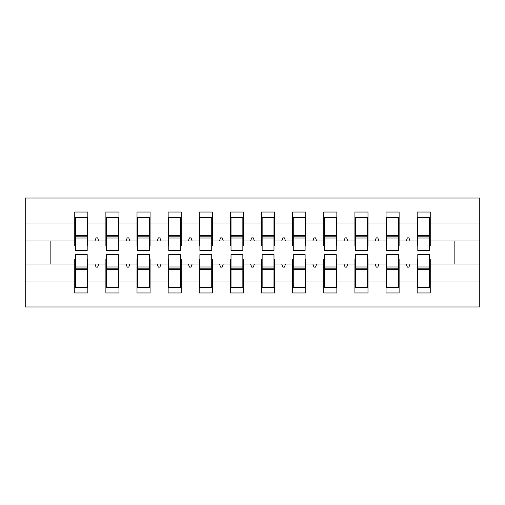 <?xml version="1.0" encoding="UTF-8"?>
<svg xmlns="http://www.w3.org/2000/svg" width="505" height="505" viewBox="0 0 505 505"><rect width="100%" height="100%" fill="white"/><g stroke="black" fill="none" stroke-linecap="round" stroke-linejoin="round"><path stroke-width="0.76" d="M75.371 259.349L74.746 259.349L74.746 281.998L25.25 281.998L25.25 306.977L479.75 306.977L479.75 281.998L430.254 281.998L430.254 292.969L417.18 292.969L417.18 264.02L406.241 264.02L407.371 267.132L408.93 267.132L410.06 264.02M417.799 259.349L417.18 259.349L417.18 264.02M479.75 281.998L479.75 240.98L430.254 240.98L430.254 212.031L417.18 212.031L417.18 223.002L399.12 223.002L399.12 245.651L398.502 245.651M417.799 245.651L417.18 245.651L417.18 223.002M386.672 259.349L386.047 259.349L386.047 264.02L375.108 264.02L376.244 267.132L377.797 267.132L378.933 264.02M417.18 281.998L399.12 281.998L399.12 292.969L386.047 292.969L386.047 264.02M399.12 223.002L399.12 212.031L386.047 212.031L386.047 223.002L367.993 223.002L367.993 245.651L367.369 245.651M386.672 245.651L386.047 245.651L386.047 223.002M355.539 259.349L354.92 259.349L354.92 264.02L343.981 264.02L345.111 267.132L346.67 267.132L347.8 264.02M386.047 281.998L367.993 281.998L367.993 292.969L354.92 292.969L354.92 264.02M367.993 223.002L367.993 212.031L354.92 212.031L354.92 223.002L336.86 223.002L336.86 245.651L336.242 245.651M355.539 245.651L354.92 245.651L354.92 223.002M324.412 259.349L323.787 259.349L323.787 264.02L312.848 264.02L313.984 267.132L315.537 267.132L316.673 264.02M354.92 281.998L336.86 281.998L336.86 292.969L323.787 292.969L323.787 264.02M336.86 223.002L336.86 212.031L323.787 212.031L323.787 223.002L305.733 223.002L305.733 245.651L305.108 245.651M324.412 245.651L323.787 245.651L323.787 223.002M293.279 259.349L292.66 259.349L292.66 264.02L281.721 264.02L282.85 267.132L284.41 267.132L285.54 264.02M323.787 281.998L305.733 281.998L305.733 292.969L292.66 292.969L292.66 264.02M305.733 223.002L305.733 212.031L292.66 212.031L292.66 223.002L274.6 223.002L274.6 245.651L273.981 245.651M293.279 245.651L292.66 245.651L292.66 223.002M262.152 259.349L261.527 259.349L261.527 264.02L250.587 264.02L251.724 267.132L253.276 267.132L254.413 264.02M292.66 281.998L274.6 281.998L274.6 292.969L261.527 292.969L261.527 264.02M274.6 223.002L274.6 212.031L261.527 212.031L261.527 223.002L243.473 223.002L243.473 245.651L242.848 245.651M262.152 245.651L261.527 245.651L261.527 223.002M231.019 259.349L230.4 259.349L230.4 264.02L219.46 264.02L220.59 267.132L222.149 267.132L223.279 264.02M261.527 281.998L243.473 281.998L243.473 292.969L230.4 292.969L230.4 264.02M243.473 223.002L243.473 212.031L230.4 212.031L230.4 223.002L212.34 223.002L212.34 245.651L211.721 245.651M231.019 245.651L230.4 245.651L230.4 223.002M199.892 259.349L199.267 259.349L199.267 264.02L188.327 264.02L189.463 267.132L191.016 267.132L192.152 264.02M230.4 281.998L212.34 281.998L212.34 292.969L199.267 292.969L199.267 264.02M212.34 223.002L212.34 212.031L199.267 212.031L199.267 223.002L181.213 223.002L181.213 245.651L180.588 245.651M199.892 245.651L199.267 245.651L199.267 223.002M168.758 259.349L168.14 259.349L168.14 264.02L157.2 264.02L158.33 267.132L159.889 267.132L161.019 264.02M199.267 281.998L181.213 281.998L181.213 292.969L168.14 292.969L168.14 264.02M181.213 223.002L181.213 212.031L168.14 212.031L168.14 223.002L150.08 223.002L150.08 245.651L149.461 245.651M168.758 245.651L168.14 245.651L168.14 223.002M137.631 259.349L137.006 259.349L137.006 264.02L126.067 264.02L127.203 267.132L128.756 267.132L129.892 264.02M168.14 281.998L150.08 281.998L150.08 292.969L137.006 292.969L137.006 264.02M150.08 223.002L150.08 212.031L137.006 212.031L137.006 223.002L118.953 223.002L118.953 245.651L118.328 245.651M137.631 245.651L137.006 245.651L137.006 223.002M106.498 259.349L105.88 259.349L105.88 264.02L94.94 264.02L96.07 267.132L97.629 267.132L98.759 264.02M137.006 281.998L118.953 281.998L118.953 292.969L105.88 292.969L105.88 264.02M118.953 223.002L118.953 212.031L105.88 212.031L105.88 223.002L87.82 223.002L87.82 212.031L74.746 212.031L74.746 223.002L25.25 223.002L25.25 198.023L479.75 198.023L479.75 223.002L430.254 223.002M106.498 245.651L105.88 245.651L105.88 223.002M74.746 281.998L74.746 292.969L87.82 292.969L87.82 264.02L94.94 264.02M75.371 245.651L74.746 245.651L74.746 223.002M429.629 259.349L430.254 259.349L430.254 281.998M430.254 240.98L430.254 245.651L429.629 245.651M398.502 259.349L399.12 259.349L399.12 281.998M367.369 259.349L367.993 259.349L367.993 281.998M336.242 259.349L336.86 259.349L336.86 281.998M305.108 259.349L305.733 259.349L305.733 281.998M273.981 259.349L274.6 259.349L274.6 281.998M242.848 259.349L243.473 259.349L243.473 281.998M211.721 259.349L212.34 259.349L212.34 281.998M180.588 259.349L181.213 259.349L181.213 281.998M149.461 259.349L150.08 259.349L150.08 281.998M118.328 259.349L118.953 259.349L118.953 281.998M105.88 281.998L87.82 281.998M406.241 264.02L399.12 264.02M417.18 240.98L410.06 240.98L408.93 237.868L407.371 237.868L406.241 240.98L399.12 240.98M406.241 240.98L410.06 240.98M375.108 264.02L367.993 264.02M386.047 240.98L378.933 240.98L377.797 237.868L376.244 237.868L375.108 240.98L367.993 240.98M375.108 240.98L378.933 240.98M343.981 264.02L336.86 264.02M354.92 240.98L347.8 240.98L346.67 237.868L345.111 237.868L343.981 240.98L336.86 240.98M343.981 240.98L347.8 240.98M312.848 264.02L305.733 264.02M323.787 240.98L316.673 240.98L315.537 237.868L313.984 237.868L312.848 240.98L305.733 240.98M312.848 240.98L316.673 240.98M281.721 264.02L274.6 264.02M292.66 240.98L285.54 240.98L284.41 237.868L282.85 237.868L281.721 240.98L274.6 240.98M281.721 240.98L285.54 240.98M250.587 264.02L243.473 264.02M261.527 240.98L254.413 240.98L253.276 237.868L251.724 237.868L250.587 240.98L243.473 240.98M250.587 240.98L254.413 240.98M219.46 264.02L212.34 264.02M230.4 240.98L223.279 240.98L222.149 237.868L220.59 237.868L219.46 240.98L212.34 240.98M219.46 240.98L223.279 240.98M188.327 264.02L181.213 264.02M199.267 240.98L192.152 240.98L191.016 237.868L189.463 237.868L188.327 240.98L181.213 240.98M188.327 240.98L192.152 240.98M157.2 264.02L150.08 264.02M168.14 240.98L161.019 240.98L159.889 237.868L158.33 237.868L157.2 240.98L150.08 240.98M157.2 240.98L161.019 240.98M126.067 264.02L118.953 264.02M137.006 240.98L129.892 240.98L128.756 237.868L127.203 237.868L126.067 240.98L118.953 240.98M126.067 240.98L129.892 240.98M105.88 240.98L98.759 240.98L97.629 237.868L96.07 237.868L94.94 240.98L87.82 240.98L87.82 223.002M94.94 240.98L98.759 240.98M87.201 259.349L87.82 259.349L87.82 264.02M87.82 240.98L87.82 245.651L87.201 245.651M74.746 264.02L25.25 264.02L25.25 223.002M25.25 281.998L25.25 264.02M74.746 240.98L25.25 240.98M479.75 240.98L479.75 223.002M50.153 264.02L50.153 240.98M454.847 240.98L454.847 264.02L430.254 264.02M479.75 264.02L454.847 264.02M74.746 217.478L75.371 217.478L74.746 217.478M75.371 238.025L75.371 217.478L87.82 217.478L87.201 217.478L87.201 250.474L75.371 250.474L75.371 238.025L87.201 238.025M87.201 266.975L87.201 287.522L74.746 287.522L75.371 287.522L75.371 254.526L87.201 254.526L87.201 266.975L75.371 266.975M105.88 217.478L106.498 217.478L105.88 217.478M106.498 238.025L106.498 217.478L118.953 217.478L118.328 217.478L118.328 250.474L106.498 250.474L106.498 238.025L118.328 238.025M118.328 266.975L118.328 287.522L105.88 287.522L106.498 287.522L106.498 254.526L118.328 254.526L118.328 266.975L106.498 266.975M137.006 217.478L137.631 217.478L137.006 217.478M137.631 238.025L137.631 217.478L150.08 217.478L149.461 217.478L149.461 250.474L137.631 250.474L137.631 238.025L149.461 238.025M149.461 266.975L149.461 287.522L137.006 287.522L137.631 287.522L137.631 254.526L149.461 254.526L149.461 266.975L137.631 266.975M168.14 217.478L168.758 217.478L168.14 217.478M168.758 238.025L168.758 217.478L181.213 217.478L180.588 217.478L180.588 250.474L168.758 250.474L168.758 238.025L180.588 238.025M180.588 266.975L180.588 287.522L168.14 287.522L168.758 287.522L168.758 254.526L180.588 254.526L180.588 266.975L168.758 266.975M199.267 217.478L199.892 217.478L199.267 217.478M199.892 238.025L199.892 217.478L212.34 217.478L211.721 217.478L211.721 250.474L199.892 250.474L199.892 238.025L211.721 238.025M211.721 266.975L211.721 287.522L199.267 287.522L199.892 287.522L199.892 254.526L211.721 254.526L211.721 266.975L199.892 266.975M230.4 217.478L231.019 217.478L230.4 217.478M231.019 238.025L231.019 217.478L243.473 217.478L242.848 217.478L242.848 250.474L231.019 250.474L231.019 238.025L242.848 238.025M242.848 266.975L242.848 287.522L230.4 287.522L231.019 287.522L231.019 254.526L242.848 254.526L242.848 266.975L231.019 266.975M261.527 217.478L262.152 217.478L261.527 217.478M262.152 238.025L262.152 217.478L274.6 217.478L273.981 217.478L273.981 250.474L262.152 250.474L262.152 238.025L273.981 238.025M273.981 266.975L273.981 287.522L261.527 287.522L262.152 287.522L262.152 254.526L273.981 254.526L273.981 266.975L262.152 266.975M292.66 217.478L293.279 217.478L292.66 217.478M293.279 238.025L293.279 217.478L305.733 217.478L305.108 217.478L305.108 250.474L293.279 250.474L293.279 238.025L305.108 238.025M305.108 266.975L305.108 287.522L292.66 287.522L293.279 287.522L293.279 254.526L305.108 254.526L305.108 266.975L293.279 266.975M323.787 217.478L324.412 217.478L323.787 217.478M324.412 238.025L324.412 217.478L336.86 217.478L336.242 217.478L336.242 250.474L324.412 250.474L324.412 238.025L336.242 238.025M336.242 266.975L336.242 287.522L323.787 287.522L324.412 287.522L324.412 254.526L336.242 254.526L336.242 266.975L324.412 266.975M354.92 217.478L355.539 217.478L354.92 217.478M355.539 238.025L355.539 217.478L367.993 217.478L367.369 217.478L367.369 250.474L355.539 250.474L355.539 238.025L367.369 238.025M367.369 266.975L367.369 287.522L354.92 287.522L355.539 287.522L355.539 254.526L367.369 254.526L367.369 266.975L355.539 266.975M386.047 217.478L386.672 217.478L386.047 217.478M386.672 238.025L386.672 217.478L399.12 217.478L398.502 217.478L398.502 250.474L386.672 250.474L386.672 238.025L398.502 238.025M398.502 266.975L398.502 287.522L386.047 287.522L386.672 287.522L386.672 254.526L398.502 254.526L398.502 266.975L386.672 266.975M417.18 217.478L417.799 217.478L417.18 217.478M417.799 238.025L417.799 217.478L430.254 217.478L429.629 217.478L429.629 250.474L417.799 250.474L417.799 238.025L429.629 238.025M429.629 266.975L429.629 287.522L417.18 287.522L417.799 287.522L417.799 254.526L429.629 254.526L429.629 266.975L417.799 266.975M75.371 279.738L74.746 279.738M87.82 279.738L87.201 279.738M87.201 268.843L75.371 268.843M87.201 225.262L87.82 225.262M74.746 225.262L75.371 225.262M75.371 236.157L87.201 236.157M118.328 225.262L118.953 225.262M105.88 225.262L106.498 225.262M106.498 236.157L118.328 236.157M149.461 225.262L150.08 225.262M137.006 225.262L137.631 225.262M137.631 236.157L149.461 236.157M180.588 225.262L181.213 225.262M168.14 225.262L168.758 225.262M168.758 236.157L180.588 236.157M211.721 225.262L212.34 225.262M199.267 225.262L199.892 225.262M199.892 236.157L211.721 236.157M106.498 279.738L105.88 279.738M118.953 279.738L118.328 279.738M118.328 268.843L106.498 268.843M137.631 279.738L137.006 279.738M150.08 279.738L149.461 279.738M149.461 268.843L137.631 268.843M168.758 279.738L168.14 279.738M181.213 279.738L180.588 279.738M180.588 268.843L168.758 268.843M199.892 279.738L199.267 279.738M212.34 279.738L211.721 279.738M211.721 268.843L199.892 268.843M242.848 225.262L243.473 225.262M230.4 225.262L231.019 225.262M231.019 236.157L242.848 236.157M231.019 279.738L230.4 279.738M243.473 279.738L242.848 279.738M242.848 268.843L231.019 268.843M273.981 225.262L274.6 225.262M261.527 225.262L262.152 225.262M262.152 236.157L273.981 236.157M262.152 279.738L261.527 279.738M274.6 279.738L273.981 279.738M273.981 268.843L262.152 268.843M305.108 225.262L305.733 225.262M292.66 225.262L293.279 225.262M293.279 236.157L305.108 236.157M293.279 279.738L292.66 279.738M305.733 279.738L305.108 279.738M305.108 268.843L293.279 268.843M336.242 225.262L336.86 225.262M323.787 225.262L324.412 225.262M324.412 236.157L336.242 236.157M324.412 279.738L323.787 279.738M336.86 279.738L336.242 279.738M336.242 268.843L324.412 268.843M367.369 225.262L367.993 225.262M354.92 225.262L355.539 225.262M355.539 236.157L367.369 236.157M355.539 279.738L354.92 279.738M367.993 279.738L367.369 279.738M367.369 268.843L355.539 268.843M398.502 225.262L399.12 225.262M386.047 225.262L386.672 225.262M386.672 236.157L398.502 236.157M386.672 279.738L386.047 279.738M399.12 279.738L398.502 279.738M398.502 268.843L386.672 268.843M429.629 225.262L430.254 225.262M417.18 225.262L417.799 225.262M417.799 236.157L429.629 236.157M417.799 279.738L417.18 279.738M430.254 279.738L429.629 279.738M429.629 268.843L417.799 268.843M87.201 269.316L75.371 269.316M75.371 235.684L87.201 235.684M106.498 235.684L118.328 235.684M137.631 235.684L149.461 235.684M168.758 235.684L180.588 235.684M199.892 235.684L211.721 235.684M118.328 269.316L106.498 269.316M149.461 269.316L137.631 269.316M180.588 269.316L168.758 269.316M211.721 269.316L199.892 269.316M231.019 235.684L242.848 235.684M242.848 269.316L231.019 269.316M262.152 235.684L273.981 235.684M273.981 269.316L262.152 269.316M293.279 235.684L305.108 235.684M305.108 269.316L293.279 269.316M324.412 235.684L336.242 235.684M336.242 269.316L324.412 269.316M355.539 235.684L367.369 235.684M367.369 269.316L355.539 269.316M386.672 235.684L398.502 235.684M398.502 269.316L386.672 269.316M417.799 235.684L429.629 235.684M429.629 269.316L417.799 269.316"/></g></svg>
